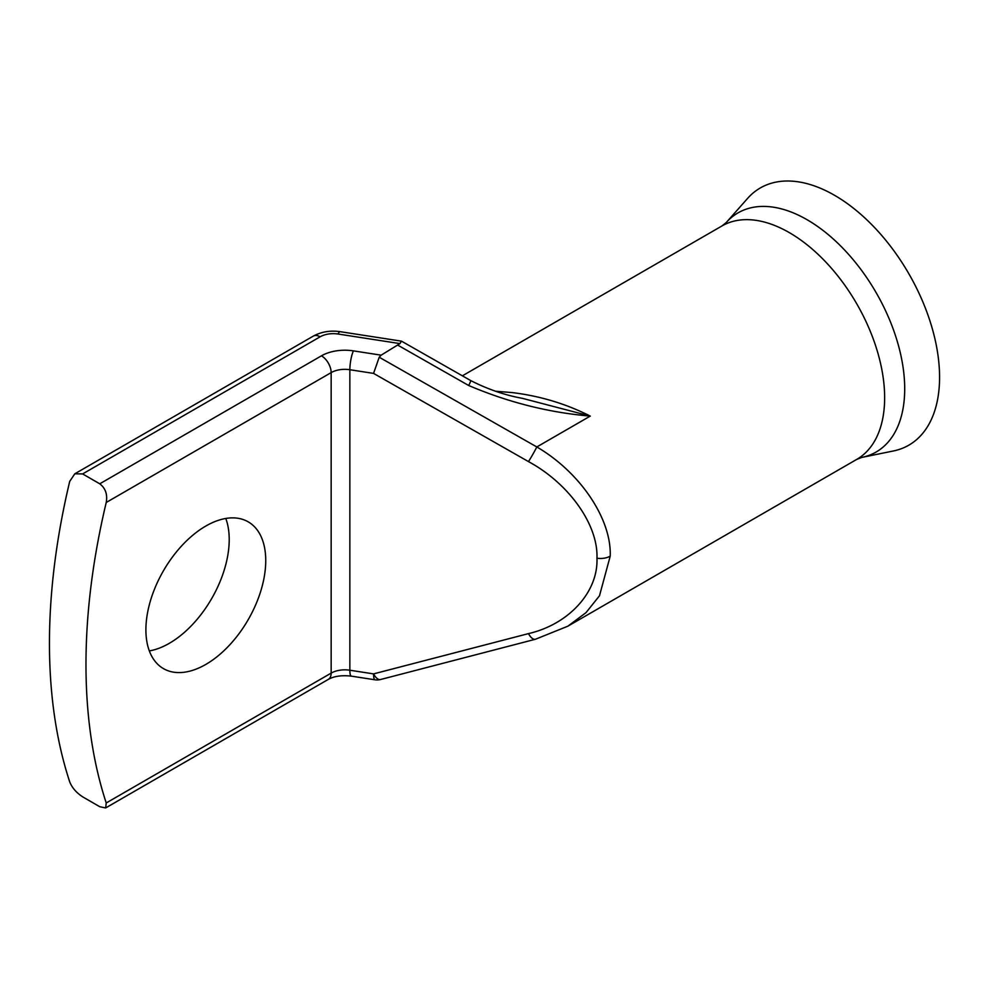 <?xml version="1.0" encoding="UTF-8"?>
<svg xmlns="http://www.w3.org/2000/svg" width="989" height="989" viewBox="0 0 989 989"><rect width="100%" height="100%" fill="white"/><g stroke="black" fill="none" stroke-linecap="round" stroke-linejoin="round"><path stroke-width="1.48" d="M834.568 195.315A148.498 85.734 60 0 1 934.964 339.004A148.498 85.734 60 0 1 893.401 450.972L861.778 457.425A138.089 79.726 60 0 0 900.423 353.308A138.089 79.726 60 0 0 807.061 219.706A138.089 79.726 60 0 0 726.198 222.587L747.585 198.418A148.498 85.734 60 0 1 834.568 195.315M205.823 664.423A84.745 48.931 120 0 0 261.183 589.741A84.745 48.931 120 0 0 248.19 521.833A84.745 48.931 120 0 0 205.823 526.037A84.745 48.931 120 0 0 150.464 600.706A84.745 48.931 120 0 0 163.445 668.613A84.745 48.931 120 0 0 205.823 664.423M225.789 518.459A84.745 48.931 -60 0 1 169.292 643.332A84.745 48.931 -60 0 1 149.327 650.91M610.213 556.152L599.495 595.761L585.995 612.661L567.822 626.21L535.482 639.24A13.722 6.095 75.4 0 1 528.485 633.615C568.996 624.232 598.333 591.929 596.96 558.204C598.333 524.887 568.996 483.51 528.485 461.603A13.722 0.89 -60.3 0 0 536.817 446.954C580.246 472.334 611.684 519.101 610.213 556.152A13.722 7.924 180 0 1 596.96 558.204M495.563 391.236L512.277 392.596C540.043 395.971 566.029 403.809 590.26 416.097C548.957 412.598 508.445 402.412 468.699 385.512A13.722 0.89 -60.3 0 0 470.702 380.567L470.702 380.567C487.651 389.221 504.897 395.155 522.439 398.357L590.26 416.097L536.817 446.954L379.22 357.227L381.148 355.162L399.952 343.603L338.077 334.022A18.568 10.718 0 0 0 320.139 336.804L82.631 473.929L99.753 483.806L321.45 355.817A33.094 19.1 180 0 1 353.407 350.872L381.148 355.162M82.631 473.929L74.805 473.805L69.712 481.383A605.317 349.476 120 0 0 69.712 781.879C72.061 787.739 76.363 792.721 82.631 796.825L99.753 806.715L105.638 807.951L106.231 802.969A605.317 349.476 -60 0 1 106.231 502.474C107.653 494.438 105.489 488.22 99.753 483.806M528.485 461.603L373.558 373.397L349.859 369.725L349.859 670.221A13.722 2.905 98.8 0 0 351.318 676.13L375.016 679.802A13.722 2.905 -81.2 0 1 373.558 673.892A13.722 6.095 75.4 0 0 380.567 679.517L535.482 639.24M74.805 473.805L313.278 336.124C321.388 331.735 330.351 330.252 340.167 331.674L401.46 341.156L399.952 343.603M373.558 373.397L379.22 357.227M462.37 375.82L721.945 225.962A134.788 77.822 60 0 1 789.346 232.638A134.788 77.822 60 0 1 877.391 351.404A134.788 77.822 60 0 1 856.734 459.403L861.778 457.425M106.231 802.969L331.154 673.113L331.154 372.618L106.231 502.474M528.485 633.615L373.558 673.892L349.859 670.221A19.372 11.188 180 0 0 331.154 673.113A13.722 7.924 60 0 1 328.311 679.394C334.059 676.167 341.724 675.079 351.318 676.13M313.278 336.124A13.722 7.924 60 0 1 320.139 336.804M321.45 355.817A13.722 7.924 60 0 1 331.154 372.618A19.372 11.188 0 0 1 349.859 369.725A13.722 2.905 98.8 0 1 353.407 350.872M468.699 385.512L398.147 345.346M340.167 331.674A13.722 2.905 98.8 0 0 338.077 334.022M721.945 225.962L726.198 222.587M567.822 626.21L856.734 459.403M105.638 807.951L328.311 679.394M401.485 341.156L470.702 380.567M375.016 679.802A13.722 13.722 0 0 0 380.567 679.517"/></g></svg>
